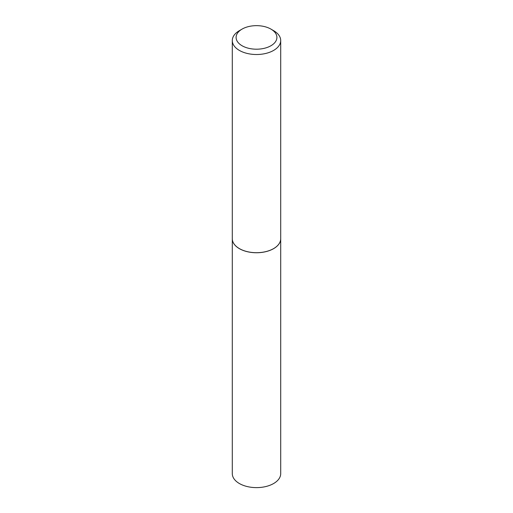 <?xml version="1.0" encoding="UTF-8"?>
<svg xmlns="http://www.w3.org/2000/svg" width="513" height="513" viewBox="0 0 513 513"><rect width="100%" height="100%" fill="white"/><g stroke="black" fill="none" stroke-linecap="round" stroke-linejoin="round"><path stroke-width="0.77" d="M232.293 238.744A24.207 13.979 0 0 0 232.293 238.769L232.293 473.64A24.207 13.979 0 0 0 247.234 486.555A24.207 13.979 0 0 0 273.615 483.528A24.207 13.979 0 0 0 280.707 473.64L280.707 238.769A24.207 13.979 0 0 0 280.707 238.744M232.293 238.769A24.207 13.979 0 0 0 247.234 251.684A24.207 13.979 0 0 0 273.615 248.651A24.207 13.979 0 0 0 280.707 238.769M242.078 45.753A20.398 11.773 0 0 0 270.922 45.753A20.398 11.773 0 0 0 270.922 29.1L273.615 30.658A24.207 13.979 0 0 1 280.707 40.54A24.207 13.979 0 0 1 265.766 53.448A24.207 13.979 0 0 1 239.385 50.421A24.207 13.979 0 0 1 232.293 40.54A24.207 13.979 0 0 1 239.385 30.658L242.078 29.1A20.398 11.773 0 0 0 242.078 45.753M273.615 248.6L273.576 248.625A24.149 13.941 0 0 0 273.596 248.613A24.149 13.941 0 0 1 239.424 248.625L239.385 248.6A24.207 13.979 0 0 0 273.615 248.6A24.207 13.979 0 0 0 280.707 238.718L280.707 40.54M232.293 40.54L232.293 238.718A24.207 13.979 0 0 0 239.385 248.6L239.424 248.625M273.615 30.658L270.922 29.1A20.398 11.773 0 0 0 242.078 29.1"/></g></svg>
